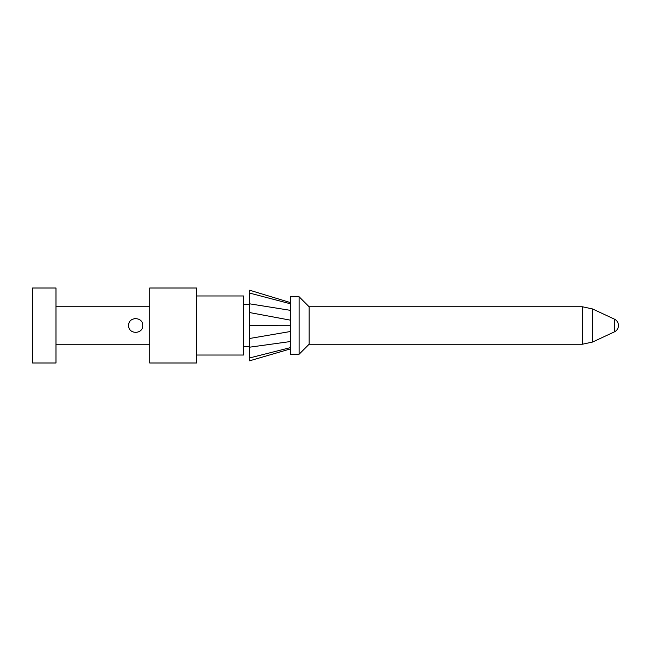 <?xml version="1.0" encoding="UTF-8"?>
<svg xmlns="http://www.w3.org/2000/svg" width="651" height="651" viewBox="0 0 651 651"><rect width="100%" height="100%" fill="white"/><g stroke="black" fill="none" stroke-linecap="round" stroke-linejoin="round"><path stroke-width="0.98" d="M128.654 324.987L128.817 323.938M129.175 322.815L129.5 322.123M130.436 320.805L130.867 320.365M134.716 318.534L135.139 318.485M129.809 329.39L129.5 328.869M128.638 325.5C128.198 316.419 143.147 316.443 142.699 325.5C143.139 334.573 128.198 334.565 128.638 325.5M149.73 288.002L149.73 362.998L196.602 362.998L196.602 288.002L149.73 288.002M249.333 304.318L249.333 295.692M249.325 294.309L249.569 303.732M290.362 303.765L249.715 293.096L249.545 303.781M249.325 294.415L249.732 293.048M249.341 304.334L249.374 312.513M290.346 310.332L249.536 303.805L249.691 357.879M249.333 312.472L249.333 338.528L290.346 331.522M249.333 338.528L249.553 347.268M249.333 346.625L249.715 357.969M249.862 360.735L290.346 348.928L290.338 347.65L249.699 357.92L249.789 360.719M249.333 355.332L249.333 346.592L243.474 346.592M290.346 346.877L290.338 341.555L249.536 347.203M290.346 327.616L290.346 325.744L249.341 325.72M290.346 325.752L290.346 320.154L249.349 312.513M290.33 309.966L290.346 304.684M249.805 290.281L249.715 293.096M290.338 303.846L290.354 302.569L249.87 290.281M592.556 342.052L592.556 308.948L582.319 306.751L582.319 344.249L592.556 342.052L614.389 331.872A7.031 7.031 0 0 0 614.389 319.128L614.389 331.872M582.319 344.249L309.095 344.249L309.095 306.751L582.319 306.751M309.095 306.751L299.135 296.791L299.135 354.209L309.095 344.249M299.135 354.209L290.346 354.209L290.346 296.791L299.135 296.791M196.602 355.031L243.474 355.031L243.474 295.969L196.602 295.969M55.986 325.5L55.986 288.002L32.55 288.002L32.55 362.998L55.986 362.998L55.986 325.5M55.986 344.249L149.73 344.249M55.986 306.751L149.73 306.751M249.374 359.328L249.829 360.898M249.366 291.705L249.846 290.134M614.389 319.128L592.556 308.948M243.474 304.408L249.341 304.408"/></g></svg>

